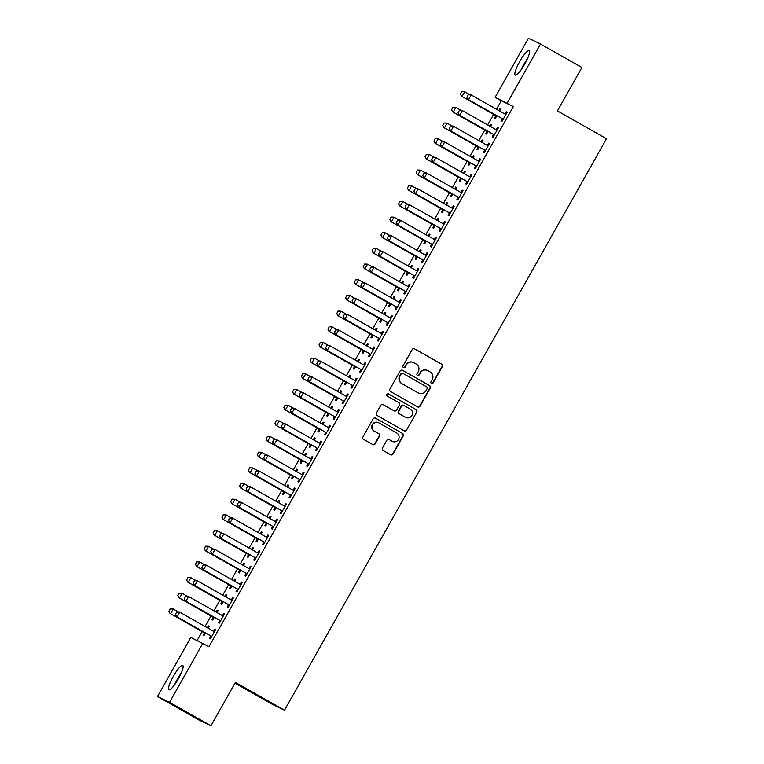 <?xml version="1.0" encoding="UTF-8"?>
<svg xmlns="http://www.w3.org/2000/svg" width="764" height="764" viewBox="0 0 764 764"><rect width="100%" height="100%" fill="white"/><g stroke="black" fill="none" stroke-linecap="round" stroke-linejoin="round"><path stroke-width="1.15" d="M431.45 383.413A1.232 1.213 115.8 0 0 433.112 382.936L442.327 366.596A1.767 1.729 115.8 0 0 441.688 364.199L414.594 348.842A1.767 1.729 115.8 0 0 412.226 349.52L403.01 365.87A1.232 1.213 115.8 0 0 403.526 367.579A1.232 1.213 115.8 0 0 405.121 367.064L406.314 364.953A5.654 5.539 115.8 0 1 413.907 362.757L416.16 364.036A5.654 5.539 115.8 0 1 418.204 371.696L417.01 373.806A1.232 1.213 115.8 0 0 417.526 375.516A1.232 1.213 115.8 0 0 419.121 375L420.305 372.889A5.654 5.539 115.8 0 1 427.897 370.693L430.161 371.972A5.654 5.539 115.8 0 1 432.195 379.632L431.011 381.742A1.232 1.213 115.8 0 0 431.45 383.413M431.364 383.366A1.232 1.213 115.8 0 0 432.787 382.783L442.003 366.433A1.767 1.729 115.8 0 0 441.363 364.046L414.336 348.718M403.373 367.494A1.232 1.213 115.8 0 0 404.796 366.911L406.314 364.953M417.373 375.43A1.232 1.213 115.8 0 0 418.787 374.847L420.305 372.889M173.266 676.407A14.038 2.817 119.6 0 1 182.73 665.425A14.038 2.817 119.6 0 1 178.346 678.852A14.038 2.817 119.6 0 1 168.882 689.835A14.038 2.817 119.6 0 1 173.266 676.407M519.654 61.674A14.038 2.817 119.6 0 1 529.108 50.691A14.038 2.817 119.6 0 1 524.734 64.128A14.038 2.817 119.6 0 1 515.27 75.101A14.038 2.817 119.6 0 1 519.654 61.674M382.43 448.038A1.767 1.729 115.8 0 0 383.07 450.435L390.671 454.742A1.767 1.729 115.8 0 0 393.04 454.055L403.268 435.9A1.767 1.729 115.8 0 0 402.628 433.513L375.544 418.147A1.767 1.729 115.8 0 0 373.166 418.834L362.938 436.989A1.767 1.729 115.8 0 0 363.578 439.376L372.756 444.581A1.767 1.729 115.8 0 0 375.134 443.903L379.507 436.129A1.767 1.729 115.8 0 0 378.868 433.742L374.322 431.154A4.727 4.632 115.8 0 1 372.536 424.889A4.727 4.632 115.8 0 1 378.954 422.931L396.793 433.035A4.727 4.632 115.8 0 1 398.569 439.3A4.727 4.632 115.8 0 1 392.152 441.267L389.182 439.587A1.767 1.729 115.8 0 0 386.813 440.274L382.43 448.038M202.852 643.24L169.56 702.326L157.499 696.51L190.799 637.415L208.983 646.716L513.332 106.588L495.139 97.295L528.44 38.2L540.492 44.026L507.2 103.111M540.492 44.026L581.891 67.49L557.433 110.914L606.501 138.733L284.485 710.205L235.417 682.386L210.959 725.8L169.56 702.326M417.631 406.897A1.767 1.729 115.8 0 0 419.999 406.209L430.227 388.055A1.767 1.729 115.8 0 0 429.597 385.658L402.504 370.301A1.767 1.729 115.8 0 0 400.126 370.989L389.898 389.143A1.767 1.729 115.8 0 0 390.538 391.531L417.631 406.897M416.752 411.977L406.524 430.132A1.767 1.729 115.8 0 1 404.146 430.82L377.063 415.454A1.767 1.729 115.8 0 1 376.423 413.066L380.797 405.292A1.767 1.729 115.8 0 1 383.175 404.614L394.157 410.841A1.767 1.729 115.8 0 0 396.526 410.153L399.429 404.996A1.767 1.729 115.8 0 0 398.798 402.609L387.358 396.124A1.232 1.213 115.8 0 1 386.89 394.482A1.232 1.213 115.8 0 1 388.57 393.966L416.113 409.59A1.767 1.729 115.8 0 1 416.752 411.977L406.524 430.132M234.987 683.15L272.433 704.379L284.485 710.205M219.688 620.549L218.437 622.765L219.258 623.157L224.549 613.759L223.737 613.358L222.496 615.555M216.947 612.556L218.036 610.608L217.224 610.216L216.155 612.107M213.175 617.408L211.924 619.623L212.736 620.015L214.273 617.293M237.346 589.206L236.105 591.422L236.916 591.813L242.217 582.407L241.405 582.015L240.163 584.212M234.605 581.203L235.704 579.265L234.882 578.864L233.822 580.755M230.833 586.055L229.592 588.27L230.403 588.662L231.931 585.94M255.014 557.854L253.763 560.069L254.584 560.461L259.884 551.064L259.063 550.663L257.831 552.859M252.273 549.86L253.362 547.912L252.55 547.521L251.48 549.411M248.501 554.712L247.249 556.927L248.061 557.319L249.599 554.597M272.681 526.511L271.43 528.726L272.242 529.118L277.542 519.711L276.73 519.319L275.489 521.516M269.931 518.508L271.029 516.569L270.217 516.168L269.148 518.059M266.159 523.359L264.917 525.575L265.729 525.966L267.266 523.244M290.339 495.158L289.098 497.374L289.909 497.765L295.21 488.368L294.398 487.967L293.156 490.163M287.598 487.165L288.697 485.216L287.875 484.825L286.815 486.716M283.826 492.016L282.575 494.232L283.396 494.623L284.924 491.901M308.007 463.815L306.756 466.03L307.577 466.422L312.868 457.015L312.056 456.624L310.814 458.82M305.256 455.812L306.354 453.873L305.543 453.472L304.473 455.363M301.484 460.663L300.242 462.879L301.054 463.271L302.592 460.549M325.665 432.462L324.423 434.678L325.235 435.069L330.535 425.672L329.723 425.271L328.482 427.468M322.924 424.469L324.022 422.521L323.201 422.129L322.141 424.02M319.151 429.32L317.91 431.536L318.722 431.927L320.25 429.206M343.332 401.119L342.081 403.335L342.902 403.726L348.203 394.319L347.381 393.928L346.149 396.124M340.591 393.116L341.68 391.178L340.868 390.776L339.799 392.667M336.819 397.968L335.568 400.183L336.38 400.575L337.917 397.853M361 369.766L359.748 371.982L360.56 372.374L365.861 362.976L365.049 362.575L363.807 364.772M358.249 361.773L359.347 359.825L358.536 359.433L357.466 361.324M354.477 366.624L353.235 368.84L354.047 369.232L355.585 366.51M378.657 338.423L377.416 340.639L378.228 341.031L383.528 331.624L382.716 331.232L381.475 333.429M375.917 330.42L377.015 328.482L376.194 328.081L375.134 329.972M372.144 335.272L370.893 337.487L371.715 337.879L373.243 335.157M396.325 307.071L395.074 309.286L395.895 309.678L401.186 300.271L400.374 299.88L399.133 302.076M393.575 299.068L394.673 297.129L393.861 296.738L392.791 298.628M389.802 303.929L388.561 306.144L389.373 306.536L390.91 303.814M413.983 275.728L412.741 277.943L413.553 278.335L418.853 268.928L418.042 268.536L416.8 270.733M411.242 267.725L412.34 265.786L411.519 265.385L410.459 267.276M407.47 272.576L406.228 274.792L407.04 275.183L408.568 272.462M431.65 244.375L430.399 246.591L431.221 246.982L436.521 237.575L435.7 237.184L434.468 239.38M428.91 236.372L429.998 234.433L429.187 234.042L428.117 235.933M425.137 241.233L423.886 243.449L424.698 243.84L426.236 241.118M449.318 213.032L448.067 215.247L448.879 215.639L454.179 206.232L453.367 205.841L452.126 208.037M446.568 205.029L447.666 203.09L446.854 202.689L445.784 204.58M442.795 209.88L441.554 212.096L442.366 212.487L443.903 209.766M466.976 181.679L465.734 183.895L466.546 184.286L471.846 174.88L471.025 174.488L469.793 176.685M464.235 173.676L465.324 171.738L464.512 171.346L463.452 173.237M460.463 178.537L459.212 180.753L460.033 181.144L461.561 178.423M484.643 150.336L483.392 152.552L484.214 152.943L489.504 143.537L488.693 143.145L487.451 145.341M481.893 142.333L482.991 140.395L482.179 139.993L481.11 141.884M478.121 147.185L476.879 149.4L477.691 149.792L479.229 147.07M502.301 118.983L501.06 121.199L501.872 121.591L507.172 112.184L506.36 111.792L505.119 113.989M499.56 110.981L500.659 109.042L499.837 108.65L498.777 110.541M495.788 115.841L494.547 118.057L495.359 118.449L496.886 115.727M513.332 106.588L501.279 100.772L496.495 109.252M493.592 114.399L487.671 124.924M484.758 130.081L478.837 140.595M475.934 145.752L470.003 156.267M467.1 161.424L461.169 171.948M458.266 177.095L452.336 187.619M449.433 192.776L443.512 203.291M440.599 208.448L434.678 218.962M431.775 224.119L425.844 234.643M422.941 239.791L417.01 250.315M414.107 255.472L408.177 265.987M405.273 271.144L399.352 281.658M396.44 286.815L390.519 297.339M387.615 302.487L381.685 313.011M378.782 318.168L372.851 328.682M369.948 333.839L364.017 344.354M361.114 349.511L355.193 360.035M352.28 365.182L346.359 375.707M343.456 380.864L337.526 391.378M334.622 396.535L328.692 407.05M325.789 412.207L319.858 422.731M316.955 427.878L311.034 438.402M308.121 443.559L302.2 454.074M299.297 459.231L293.366 469.745M290.463 474.902L284.533 485.426M281.629 490.574L275.699 501.098M272.796 506.255L266.875 516.77M263.962 521.927L258.041 532.441M255.138 537.598L249.207 548.122M246.304 553.27L240.373 563.794M237.47 568.951L231.54 579.465M228.637 584.622L222.716 595.137M219.803 600.294L213.882 610.818M210.979 615.965L205.048 626.49M202.145 631.647L197.16 640.49M490.727 126.662L491.825 124.713L491.013 124.322L489.944 126.213M486.954 131.513L485.713 133.729L486.525 134.12L488.062 131.398M493.477 134.665L492.226 136.871L493.038 137.262L498.338 127.865L497.526 127.473L496.285 129.67M473.069 158.005L474.157 156.066L473.346 155.675L472.276 157.565M469.297 162.866L468.046 165.072L468.857 165.473L470.395 162.751M475.81 166.008L474.559 168.223L475.38 168.615L480.68 159.208L479.859 158.816L478.627 161.013M455.401 189.357L456.5 187.409L455.678 187.018L454.618 188.909M451.629 194.209L450.388 196.424L451.199 196.816L452.727 194.094M458.142 197.36L456.901 199.566L457.712 199.958L463.013 190.561L462.201 190.169L460.959 192.366M437.734 220.7L438.832 218.762L438.02 218.37L436.951 220.261M433.962 225.561L432.72 227.767L433.532 228.169L435.069 225.447M440.484 228.703L439.233 230.919L440.054 231.311L445.345 221.904L444.533 221.512L443.292 223.709M420.076 252.053L421.174 250.105L420.353 249.713L419.293 251.604M416.304 256.905L415.053 259.12L415.874 259.512L417.402 256.79M422.817 260.056L421.575 262.262L422.387 262.654L427.687 253.256L426.875 252.865L425.634 255.061M402.408 283.396L403.507 281.458L402.695 281.066L401.625 282.957M398.636 288.257L397.395 290.463L398.206 290.864L399.744 288.143M405.159 291.399L403.908 293.615L404.719 294.006L410.02 284.6L409.208 284.208L407.966 286.404M384.75 314.749L385.839 312.801L385.027 312.409L383.958 314.3M380.978 319.6L379.727 321.816L380.539 322.207L382.076 319.486M387.491 322.752L386.24 324.958L387.061 325.359L392.362 315.952L391.54 315.561L390.308 317.757M367.083 346.092L368.181 344.153L367.36 343.762L366.3 345.653M363.311 350.953L362.069 353.159L362.881 353.56L364.409 350.838M369.824 354.095L368.582 356.31L369.394 356.702L374.694 347.295L373.882 346.904L372.641 349.1M349.415 377.445L350.514 375.496L349.702 375.105L348.632 376.996M345.643 382.296L344.402 384.512L345.213 384.903L346.751 382.181M352.166 385.448L350.915 387.654L351.736 388.055L357.027 378.648L356.215 378.256L354.974 380.453M331.757 408.788L332.856 406.849L332.034 406.458L330.974 408.348M327.985 413.649L326.734 415.855L327.555 416.256L329.083 413.534M334.498 416.791L333.257 419.006L334.069 419.398L339.369 409.991L338.557 409.599L337.316 411.796M314.09 440.14L315.188 438.192L314.376 437.801L313.307 439.692M310.318 444.992L309.076 447.207L309.888 447.599L311.425 444.877M316.84 448.143L315.589 450.349L316.401 450.75L321.701 441.344L320.89 440.952L319.648 443.149M296.432 471.483L297.521 469.545L296.709 469.153L295.639 471.044M292.66 476.344L291.409 478.55L292.22 478.952L293.758 476.23M299.173 479.486L297.922 481.702L298.743 482.094L304.043 472.687L303.222 472.295L301.99 474.492M278.764 502.836L279.863 500.888L279.041 500.496L277.981 502.387M274.992 507.688L273.751 509.903L274.562 510.295L276.091 507.573M281.505 510.839L280.264 513.045L281.076 513.446L286.376 504.039L285.564 503.648L284.323 505.844M261.097 534.179L262.195 532.241L261.383 531.849L260.314 533.74M257.334 539.04L256.083 541.246L256.895 541.647L258.433 538.926M263.847 542.182L262.596 544.398L263.418 544.789L268.708 535.383L267.897 534.991L266.655 537.188M243.439 565.532L244.537 563.584L243.716 563.192L242.656 565.083M239.667 570.383L238.416 572.599L239.237 572.99L240.765 570.269M246.18 573.535L244.938 575.741L245.75 576.142L251.05 566.735L250.239 566.344L248.997 568.54M225.772 596.875L226.87 594.936L226.058 594.545L224.988 596.436M221.999 601.736L220.758 603.942L221.57 604.343L223.107 601.621M228.522 604.878L227.271 607.094L228.083 607.485L233.383 598.078L232.571 597.687L231.33 599.883M208.114 628.228L209.202 626.279L208.391 625.888L207.321 627.779M204.341 633.079L203.09 635.295L203.902 635.686L205.44 632.964M210.854 636.231L209.603 638.437L210.425 638.838L215.725 629.431L214.904 629.039L213.672 631.236M210.959 725.8L198.907 719.974L157.499 696.51M501.279 100.772L495.139 97.295M499.837 108.65L500.63 109.09M506.36 111.792L507.143 112.241M491.013 124.322L491.796 124.771M497.526 127.473L498.309 127.913M482.179 139.993L482.963 140.442M488.693 143.145L489.476 143.584M473.346 155.675L474.129 156.114M479.859 158.816L480.651 159.265M464.512 171.346L465.295 171.785M471.025 174.488L471.818 174.937M455.678 187.018L456.471 187.466M462.201 190.169L462.984 190.608M446.854 202.689L447.637 203.138M453.367 205.841L454.15 206.28M438.02 218.37L438.803 218.81M444.533 221.512L445.317 221.961M429.187 234.042L429.97 234.481M435.7 237.184L436.492 237.633M420.353 249.713L421.136 250.162M426.875 252.865L427.659 253.304M411.519 265.385L412.312 265.834M418.042 268.536L418.825 268.976M402.695 281.066L403.478 281.505M409.208 284.208L409.991 284.657M393.861 296.738L394.644 297.177M400.374 299.88L401.157 300.328M385.027 312.409L385.81 312.858M391.54 315.561L392.333 316M376.194 328.081L376.977 328.53M382.716 331.232L383.499 331.671M367.36 343.762L368.152 344.201M373.882 346.904L374.666 347.353M358.536 359.433L359.319 359.873M365.049 362.575L365.832 363.024M349.702 375.105L350.485 375.554M356.215 378.256L356.998 378.696M340.868 390.776L341.651 391.225M347.381 393.928L348.174 394.367M332.034 406.458L332.817 406.897M338.557 409.599L339.34 410.048M323.201 422.129L323.993 422.568M329.723 425.271L330.506 425.72M314.376 437.801L315.16 438.249M320.89 440.952L321.673 441.391M305.543 453.472L306.326 453.921M312.056 456.624L312.839 457.063M296.709 469.153L297.492 469.593M303.222 472.295L304.015 472.744M287.875 484.825L288.658 485.264M294.398 487.967L295.181 488.416M279.041 500.496L279.834 500.945M285.564 503.648L286.347 504.087M270.217 516.168L271 516.617M276.73 519.319L277.513 519.759M261.383 531.849L262.167 532.288M267.897 534.991L268.68 535.44M252.55 547.521L253.333 547.96M259.063 550.663L259.856 551.111M243.716 563.192L244.499 563.641M250.239 566.344L251.022 566.783M234.882 578.864L235.675 579.313M241.405 582.015L242.188 582.454M226.058 594.545L226.841 594.984M232.571 597.687L233.354 598.136M217.224 610.216L218.007 610.665M223.737 613.358L224.52 613.807M208.391 625.888L209.174 626.337M214.904 629.039L215.696 629.479M427.582 370.53L427.257 370.368A5.654 5.539 115.8 0 0 419.98 372.727M413.582 362.594L413.257 362.432A5.654 5.539 115.8 0 0 405.99 364.791M417.564 406.859A1.767 1.729 115.8 0 0 419.675 406.047L429.903 387.892A1.767 1.729 115.8 0 0 429.263 385.505L402.246 370.187M427.171 388.551A1.232 1.213 115.8 0 0 426.723 386.88L402.943 373.395A1.232 1.213 115.8 0 0 401.281 373.873L400.03 376.108A5.654 5.539 115.8 0 0 402.065 383.757L418.328 392.973A5.654 5.539 115.8 0 0 425.911 390.786L427.171 388.551M402.618 373.233A1.232 1.213 115.8 0 0 400.957 373.72L401.281 373.873M417.994 392.82L418.328 392.973A5.654 5.539 115.8 0 1 417.994 392.82L401.74 383.604A5.654 5.539 115.8 0 1 399.696 375.945L400.957 373.72M404.08 430.781A1.767 1.729 115.8 0 0 406.2 429.97M382.907 404.49L393.832 410.679A1.767 1.729 115.8 0 0 394.033 410.784M388.351 393.871L416.113 409.59M405.56 417.306A4.727 4.632 115.8 0 0 411.977 415.339A4.727 4.632 115.8 0 0 410.192 409.074L403.908 405.512A1.767 1.729 115.8 0 0 401.539 406.2L398.636 411.347A1.767 1.729 115.8 0 0 399.276 413.744L405.235 417.144A4.727 4.632 115.8 0 0 405.493 417.287L405.827 417.44M403.583 405.35A1.767 1.729 115.8 0 0 401.215 406.037L401.539 406.2M405.235 417.144L398.951 413.582A1.767 1.729 115.8 0 1 398.311 411.194L401.215 406.037M416.428 411.825A1.767 1.729 115.8 0 0 415.788 409.428M392.419 441.411L392.094 441.248A4.727 4.632 115.8 0 1 391.827 441.114L388.924 439.462M378.696 422.788L378.361 422.635A4.727 4.632 115.8 0 0 372.211 424.736A4.727 4.632 115.8 0 0 373.988 431.001L374.322 431.154M372.689 444.543A1.767 1.729 115.8 0 0 374.809 443.741L379.183 435.977A1.767 1.729 115.8 0 0 378.543 433.58L373.988 431.001M390.605 454.704A1.767 1.729 115.8 0 0 392.715 453.902L402.943 435.747A1.767 1.729 115.8 0 0 402.303 433.35L375.286 418.032M461.685 91.642L460.463 94.039L461.685 91.642L464.684 91.756L462.039 96.465L495.769 115.584A1.795 1.767 -64.2 0 1 496.189 115.927L496.552 116.319M460.463 94.039L461.446 96.178L495.187 115.307A1.795 1.767 -64.2 0 1 495.607 115.641L496.428 116.539M469.831 94.679L464.684 91.756L461.79 91.69M460.367 93.991L461.446 96.178M504.698 113.903A1.795 1.767 115.8 0 0 504.851 113.941L506.045 114.18M468.208 94.784L466.88 97.133L468.208 94.784L470.614 94.621L504.937 114.037A1.795 1.767 115.8 0 0 505.443 114.218L505.969 114.333M503.075 119.47L502.712 119.069A1.795 1.767 115.8 0 0 502.282 118.735L467.969 99.33L466.88 97.133M502.951 119.69L502.12 118.792A1.795 1.767 115.8 0 0 501.7 118.449L467.969 99.33M468.303 94.831L471.207 94.908L468.552 99.606L466.976 97.181M452.861 107.313L451.629 109.71L452.861 107.313L455.85 107.438L453.205 112.136L486.935 131.265A1.795 1.767 -64.2 0 1 487.365 131.599L487.718 131.991M451.629 109.71L452.622 111.85L486.353 130.978A1.795 1.767 -64.2 0 1 486.773 131.312L487.594 132.22M460.998 110.35L455.85 107.438L452.957 107.361M451.534 109.663L452.622 111.85M444.027 122.985L442.795 125.382L444.027 122.985L447.026 123.109L444.371 127.808L478.111 146.936A1.795 1.767 -64.2 0 1 478.531 147.271L478.894 147.672M442.795 125.382L443.788 127.531L477.519 146.65A1.795 1.767 -64.2 0 1 477.939 146.994L478.77 147.891M452.164 126.022L447.026 123.109L444.123 123.033M442.7 125.334L443.788 127.531M495.874 129.574A1.795 1.767 115.8 0 0 496.027 129.613L497.221 129.861M459.374 110.465L458.047 112.814L459.374 110.465L461.781 110.293L496.103 129.708A1.795 1.767 115.8 0 0 496.61 129.899L497.135 130.004M494.241 135.142L493.878 134.741A1.795 1.767 115.8 0 0 493.458 134.407L459.135 115.001L458.047 112.814M494.117 135.362L493.286 134.464A1.795 1.767 115.8 0 0 492.866 134.13L459.135 115.001M459.47 110.503L462.373 110.579L459.718 115.278L458.142 112.862M487.04 145.246A1.795 1.767 115.8 0 0 487.193 145.284L488.387 145.532M450.54 126.136L449.213 128.486L450.54 126.136L452.957 125.974L487.27 145.38A1.795 1.767 115.8 0 0 487.776 145.571L488.301 145.676M485.407 150.814L485.044 150.422A1.795 1.767 115.8 0 0 484.624 150.078L450.302 130.673L449.213 128.486M485.283 151.033L484.462 150.136A1.795 1.767 115.8 0 0 484.032 149.801L450.302 130.673M450.636 126.184L453.539 126.251L450.884 130.959L449.318 128.533M522.309 68.101A12.148 2.435 119.6 0 1 526.721 60.327M527.637 58.322A13.943 2.798 -60.4 0 0 521.058 69.916M175.921 682.835A12.148 2.435 119.6 0 1 180.333 675.061M181.249 673.055A13.943 2.798 -60.4 0 0 174.669 684.649M435.193 138.666L433.962 141.063L435.193 138.666L438.192 138.781L435.537 143.479L469.277 162.608A1.795 1.767 -64.2 0 1 469.698 162.952L470.061 163.343M433.962 141.063L434.955 143.202L468.685 162.331A1.795 1.767 -64.2 0 1 469.115 162.665L469.936 163.563M443.33 141.693L438.192 138.781L435.289 138.714M433.866 141.015L434.955 143.202M426.36 154.338L425.137 156.735L426.36 154.338L429.358 154.452L426.713 159.16L460.444 178.279A1.795 1.767 -64.2 0 1 460.864 178.623L461.227 179.015M425.137 156.735L426.121 158.874L459.861 178.002A1.795 1.767 -64.2 0 1 460.281 178.337L461.103 179.234M434.506 157.374L429.358 154.452L426.455 154.385M425.032 156.687L426.121 158.874M478.207 160.927A1.795 1.767 115.8 0 0 478.359 160.965L479.553 161.204M441.707 141.808L440.389 144.157L441.707 141.808L444.123 141.646L478.436 161.051A1.795 1.767 115.8 0 0 478.942 161.242L479.467 161.347M476.574 166.485L476.211 166.094A1.795 1.767 115.8 0 0 475.791 165.759L441.468 146.344L440.389 144.157M476.449 166.705L475.628 165.807A1.795 1.767 115.8 0 0 475.208 165.473L441.468 146.344M441.802 141.856L444.705 141.932L442.06 146.631L440.484 144.205M469.373 176.599A1.795 1.767 115.8 0 0 469.526 176.637L470.719 176.876M432.873 157.48L431.555 159.829L432.873 157.48L435.289 157.317L469.612 176.732A1.795 1.767 115.8 0 0 470.118 176.914L470.634 177.028M467.74 182.166L467.387 181.765A1.795 1.767 115.8 0 0 466.957 181.431L432.634 162.025L431.555 159.829M467.616 182.386L466.794 181.488A1.795 1.767 115.8 0 0 466.374 181.144L432.634 162.025M432.978 157.527L435.872 157.604L433.226 162.302L431.65 159.877M417.526 170.009L416.304 172.406L417.526 170.009L420.525 170.133L417.879 174.832L451.61 193.96A1.795 1.767 -64.2 0 1 452.03 194.295L452.393 194.686M416.304 172.406L417.287 174.545L451.027 193.674A1.795 1.767 -64.2 0 1 451.448 194.008L452.269 194.915M425.672 173.046L420.525 170.133L417.631 170.057M416.208 172.358L417.287 174.545M460.539 192.27A1.795 1.767 115.8 0 0 460.692 192.308L461.886 192.557M424.049 173.161L422.721 175.51L424.049 173.161L426.455 172.989L460.778 192.404A1.795 1.767 115.8 0 0 461.284 192.595L461.809 192.7M458.916 197.838L458.553 197.437A1.795 1.767 115.8 0 0 458.123 197.102L423.81 177.697L422.721 175.51M458.792 198.057L457.961 197.16A1.795 1.767 115.8 0 0 457.541 196.825L423.81 177.697M424.144 173.199L427.047 173.275L424.392 177.974L422.817 175.558M408.702 185.681L407.47 188.078L408.702 185.681L411.691 185.805L409.046 190.503L442.776 209.632A1.795 1.767 -64.2 0 1 443.206 209.966L443.559 210.367M407.47 188.078L408.463 190.226L442.194 209.346A1.795 1.767 -64.2 0 1 442.614 209.689L443.435 210.587M416.838 188.718L411.691 185.805L408.797 185.728M407.374 188.04L408.463 190.226M451.715 207.942A1.795 1.767 115.8 0 0 451.868 207.98L453.062 208.228M415.215 188.832L413.887 191.181L415.215 188.832L417.621 188.67L451.944 208.075A1.795 1.767 115.8 0 0 452.45 208.266L452.976 208.371M450.082 213.509L449.719 213.118A1.795 1.767 115.8 0 0 449.299 212.774L414.976 193.368L413.887 191.181M449.958 213.729L449.127 212.831A1.795 1.767 115.8 0 0 448.707 212.497L414.976 193.368M415.31 188.88L418.214 188.947L415.559 193.655L413.983 191.229M399.868 201.362L398.636 203.759L399.868 201.362L402.867 201.476L400.212 206.175L433.952 225.304A1.795 1.767 -64.2 0 1 434.372 225.647L434.735 226.039M398.636 203.759L399.629 205.898L433.36 225.027A1.795 1.767 -64.2 0 1 433.78 225.361L434.611 226.259M408.005 204.399L402.867 201.476L399.964 201.41M398.541 203.711L399.629 205.898M391.034 217.033L389.802 219.43L391.034 217.033L394.033 217.148L391.378 221.856L425.118 240.975A1.795 1.767 -64.2 0 1 425.538 241.319L425.901 241.71M389.802 219.43L390.796 221.57L424.526 240.698A1.795 1.767 -64.2 0 1 424.956 241.032L425.777 241.93M399.171 220.07L394.033 217.148L391.13 217.081M389.707 219.383L390.796 221.57M382.201 232.705L380.978 235.102L382.201 232.705L385.199 232.829L382.554 237.528L416.284 256.656A1.795 1.767 -64.2 0 1 416.705 256.99L417.068 257.382M380.978 235.102L381.962 237.241L415.702 256.37A1.795 1.767 -64.2 0 1 416.122 256.704L416.943 257.611M390.347 235.742L385.199 232.829L382.296 232.753M380.873 235.054L381.962 237.241M373.367 248.376L372.144 250.773L373.367 248.376L376.365 248.501L373.72 253.199L407.451 272.328A1.795 1.767 -64.2 0 1 407.871 272.662L408.234 273.063M372.144 250.773L373.128 252.922L406.868 272.041A1.795 1.767 -64.2 0 1 407.288 272.385L408.11 273.283M381.513 251.413L376.365 248.501L373.472 248.424M372.049 250.735L373.128 252.922M364.543 264.058L363.311 266.455L364.543 264.058L367.532 264.172L364.886 268.871L398.617 287.999A1.795 1.767 -64.2 0 1 399.047 288.343L399.4 288.735M363.311 266.455L364.304 268.594L398.034 287.722A1.795 1.767 -64.2 0 1 398.455 288.057L399.276 288.954M372.679 267.094L367.532 264.172L364.638 264.105M363.215 266.407L364.304 268.594M355.709 279.729L354.477 282.126L355.709 279.729L358.708 279.844L356.053 284.552L389.793 303.671A1.795 1.767 -64.2 0 1 390.213 304.015L390.576 304.406M354.477 282.126L355.47 284.265L389.201 303.394A1.795 1.767 -64.2 0 1 389.621 303.728L390.452 304.626M363.845 282.766L358.708 279.844L355.804 279.777M354.381 282.078L355.47 284.265M346.875 295.401L345.643 297.798L346.875 295.401L349.874 295.525L347.219 300.223L380.959 319.352A1.795 1.767 -64.2 0 1 381.379 319.686L381.742 320.078M345.643 297.798L346.636 299.937L380.367 319.065A1.795 1.767 -64.2 0 1 380.797 319.4L381.618 320.307M355.012 298.438L349.874 295.525L346.971 295.448M345.548 297.75L346.636 299.937M338.041 311.072L336.819 313.469L338.041 311.072L341.04 311.196L338.395 315.895L372.125 335.024A1.795 1.767 -64.2 0 1 372.546 335.358L372.908 335.759M336.819 313.469L337.803 315.618L371.543 334.737A1.795 1.767 -64.2 0 1 371.963 335.081L372.784 335.979M346.188 314.109L341.04 311.196L338.137 311.12M336.714 313.431L337.803 315.618M329.208 326.753L327.985 329.15L329.208 326.753L332.206 326.868L329.561 331.576L363.292 350.695A1.795 1.767 -64.2 0 1 363.712 351.039L364.075 351.43M327.985 329.15L328.969 331.289L362.709 350.418A1.795 1.767 -64.2 0 1 363.129 350.752L363.951 351.65M337.354 329.79L332.206 326.868L329.313 326.801M327.89 329.103L328.969 331.289M320.383 342.425L319.151 344.822L320.383 342.425L323.373 342.539L320.727 347.248L354.458 366.367A1.795 1.767 -64.2 0 1 354.888 366.71L355.241 367.102M319.151 344.822L320.145 346.961L353.875 366.09A1.795 1.767 -64.2 0 1 354.295 366.424L355.117 367.322M328.52 345.462L323.373 342.539L320.479 342.473M319.056 344.774L320.145 346.961M311.55 358.096L310.318 360.493L311.55 358.096L314.548 358.221L311.893 362.919L345.634 382.048A1.795 1.767 -64.2 0 1 346.054 382.382L346.417 382.774M310.318 360.493L311.311 362.633L345.041 381.761A1.795 1.767 -64.2 0 1 345.462 382.096L346.293 383.003M319.686 361.133L314.548 358.221L311.645 358.144M310.222 360.446L311.311 362.633M302.716 373.768L301.484 376.165L302.716 373.768L305.715 373.892L303.06 378.591L336.8 397.719A1.795 1.767 -64.2 0 1 337.22 398.054L337.583 398.455M301.484 376.165L302.477 378.314L336.208 397.433A1.795 1.767 -64.2 0 1 336.637 397.777L337.459 398.674M310.862 376.805L305.715 373.892L302.811 373.816M301.388 376.127L302.477 378.314M293.882 389.449L292.66 391.846L293.882 389.449L296.881 389.564L294.236 394.272L327.966 413.391A1.795 1.767 -64.2 0 1 328.386 413.735L328.749 414.126M292.66 391.846L293.643 393.985L327.384 413.114A1.795 1.767 -64.2 0 1 327.804 413.448L328.625 414.346M302.028 392.486L296.881 389.564L293.978 389.497M292.555 391.798L293.643 393.985M285.048 405.121L283.826 407.518L285.048 405.121L288.047 405.235L285.402 409.943L319.132 429.072A1.795 1.767 -64.2 0 1 319.553 429.406L319.915 429.798M283.826 407.518L284.81 409.657L318.55 428.785A1.795 1.767 -64.2 0 1 318.97 429.12L319.791 430.017M293.195 408.157L288.047 405.235L285.153 405.168M283.731 407.47L284.81 409.657M276.224 420.792L274.992 423.189L276.224 420.792L279.213 420.916L276.568 425.615L310.299 444.743A1.795 1.767 -64.2 0 1 310.728 445.078L311.091 445.469M274.992 423.189L275.985 425.328L309.716 444.457A1.795 1.767 -64.2 0 1 310.136 444.791L310.958 445.698M284.361 423.829L279.213 420.916L276.32 420.84M274.897 423.141L275.985 425.328M267.39 436.464L266.159 438.861L267.39 436.464L270.389 436.588L267.734 441.286L301.474 460.415A1.795 1.767 -64.2 0 1 301.895 460.749L302.257 461.15M266.159 438.861L267.152 441.009L300.882 460.129A1.795 1.767 -64.2 0 1 301.303 460.472L302.133 461.37M275.527 439.501L270.389 436.588L267.486 436.511M266.063 438.822L267.152 441.009M258.557 452.145L257.325 454.542L258.557 452.145L261.555 452.259L258.901 456.967L292.641 476.087A1.795 1.767 -64.2 0 1 293.061 476.43L293.424 476.822M257.325 454.542L258.318 456.681L292.049 475.81A1.795 1.767 -64.2 0 1 292.478 476.144L293.3 477.042M266.703 455.182L261.555 452.259L258.652 452.192M257.229 454.494L258.318 456.681M249.723 467.816L248.501 470.213L249.723 467.816L252.722 467.931L250.076 472.639L283.807 491.768A1.795 1.767 -64.2 0 1 284.227 492.102L284.59 492.494M248.501 470.213L249.484 472.353L283.224 491.481A1.795 1.767 -64.2 0 1 283.645 491.815L284.466 492.713M257.869 470.853L252.722 467.931L249.818 467.864M248.395 470.166L249.484 472.353M240.889 483.488L239.667 485.885L240.889 483.488L243.888 483.612L241.243 488.311L274.973 507.439A1.795 1.767 -64.2 0 1 275.393 507.774L275.756 508.165M239.667 485.885L240.65 488.024L274.391 507.153A1.795 1.767 -64.2 0 1 274.811 507.487L275.632 508.394M249.035 486.525L243.888 483.612L240.994 483.536M239.571 485.837L240.65 488.024M232.065 499.159L230.833 501.556L232.065 499.159L235.054 499.284L232.409 503.982L266.139 523.111A1.795 1.767 -64.2 0 1 266.569 523.445L266.932 523.846M230.833 501.556L231.826 503.705L265.557 522.824A1.795 1.767 -64.2 0 1 265.977 523.168L266.798 524.066M240.202 502.196L235.054 499.284L232.16 499.207M230.738 501.518L231.826 503.705M223.231 514.841L221.999 517.238L223.231 514.841L226.23 514.955L223.575 519.663L257.315 538.782A1.795 1.767 -64.2 0 1 257.735 539.126L258.098 539.518M221.999 517.238L222.992 519.377L256.723 538.505A1.795 1.767 -64.2 0 1 257.143 538.84L257.974 539.737M231.368 517.877L226.23 514.955L223.327 514.888M221.904 517.19L222.992 519.377M442.881 223.623A1.795 1.767 115.8 0 0 443.034 223.661L444.228 223.9M406.381 204.504L405.054 206.853L406.381 204.504L408.797 204.341L443.11 223.747A1.795 1.767 115.8 0 0 443.617 223.938L444.142 224.043M441.248 229.181L440.885 228.789A1.795 1.767 115.8 0 0 440.465 228.455L406.142 209.04L405.054 206.853M441.124 229.41L440.303 228.503A1.795 1.767 115.8 0 0 439.873 228.169L406.142 209.04M406.477 204.551L409.38 204.628L406.725 209.326L405.159 206.901M434.047 239.294A1.795 1.767 115.8 0 0 434.2 239.333L435.394 239.571M397.547 220.175L396.229 222.525L397.547 220.175L399.964 220.013L434.277 239.428A1.795 1.767 115.8 0 0 434.783 239.609L435.308 239.724M432.414 244.862L432.052 244.461A1.795 1.767 115.8 0 0 431.631 244.127L397.309 224.721L396.229 222.525M432.29 245.082L431.469 244.184A1.795 1.767 115.8 0 0 431.049 243.84L397.309 224.721M397.643 220.223L400.546 220.299L397.901 224.998L396.325 222.572M425.214 254.966A1.795 1.767 115.8 0 0 425.367 255.004L426.56 255.252M388.714 235.856L387.396 238.206L388.714 235.856L391.13 235.684L425.452 255.1A1.795 1.767 115.8 0 0 425.959 255.291L426.474 255.396M423.581 260.534L423.227 260.142A1.795 1.767 115.8 0 0 422.798 259.798L388.475 240.393L387.396 238.206M423.457 260.753L422.635 259.856A1.795 1.767 115.8 0 0 422.215 259.521L388.475 240.393M388.819 235.895L391.712 235.971L389.067 240.67L387.491 238.253M416.38 270.637A1.795 1.767 115.8 0 0 416.533 270.676L417.727 270.924M379.889 251.528L378.562 253.877L379.889 251.528L382.296 251.366L416.619 270.771A1.795 1.767 115.8 0 0 417.125 270.962L417.65 271.067M414.757 276.205L414.394 275.814A1.795 1.767 115.8 0 0 413.964 275.47L379.651 256.064L378.562 253.877M414.632 276.425L413.801 275.527A1.795 1.767 115.8 0 0 413.381 275.193L379.651 256.064M379.985 251.576L382.888 251.642L380.233 256.351L378.657 253.925M407.556 286.319A1.795 1.767 115.8 0 0 407.709 286.357L408.902 286.596M371.056 267.199L369.728 269.549L371.056 267.199L373.462 267.037L407.785 286.443A1.795 1.767 115.8 0 0 408.291 286.634L408.816 286.739M405.923 291.877L405.56 291.485A1.795 1.767 115.8 0 0 405.14 291.151L370.817 271.736L369.728 269.549M405.799 292.106L404.977 291.199A1.795 1.767 115.8 0 0 404.548 290.864L370.817 271.736M371.151 267.247L374.054 267.324L371.399 272.022L369.824 269.596M398.722 301.99A1.795 1.767 115.8 0 0 398.875 302.028L400.069 302.267M362.222 282.871L360.894 285.22L362.222 282.871L364.638 282.709L398.951 302.124A1.795 1.767 115.8 0 0 399.457 302.305L399.983 302.42M397.089 307.558L396.726 307.157A1.795 1.767 115.8 0 0 396.306 306.822L361.983 287.417L360.894 285.22M396.965 307.777L396.144 306.88A1.795 1.767 115.8 0 0 395.714 306.536L361.983 287.417M362.317 282.919L365.221 282.995L362.575 287.694L361 285.268M389.888 317.662A1.795 1.767 115.8 0 0 390.041 317.7L391.235 317.948M353.388 298.552L352.07 300.901L353.388 298.552L355.804 298.38L390.118 317.795A1.795 1.767 115.8 0 0 390.624 317.986L391.149 318.091M388.255 323.229L387.892 322.838A1.795 1.767 115.8 0 0 387.472 322.494L353.149 303.088L352.07 300.901M388.131 323.449L387.31 322.551A1.795 1.767 115.8 0 0 386.89 322.217L353.149 303.088M353.484 298.59L356.387 298.667L353.742 303.365L352.166 300.949M381.055 333.333A1.795 1.767 115.8 0 0 381.207 333.371L382.401 333.62M344.554 314.224L343.237 316.573L344.554 314.224L346.971 314.061L381.293 333.467A1.795 1.767 115.8 0 0 381.799 333.658L382.315 333.763M379.421 338.901L379.068 338.509A1.795 1.767 115.8 0 0 378.638 338.166L344.325 318.76L343.237 316.573M379.297 339.12L378.476 338.223A1.795 1.767 115.8 0 0 378.056 337.889L344.325 318.76M344.659 314.271L347.553 314.338L344.908 319.046L343.332 316.621M372.23 349.014A1.795 1.767 115.8 0 0 372.374 349.053L373.567 349.291M335.73 329.895L334.403 332.244L335.73 329.895L338.137 329.733L372.46 349.138A1.795 1.767 115.8 0 0 372.966 349.329L373.491 349.434M370.597 354.572L370.234 354.181A1.795 1.767 115.8 0 0 369.805 353.847L335.491 334.431L334.403 332.244M370.473 354.802L369.642 353.894A1.795 1.767 115.8 0 0 369.222 353.56L335.491 334.431M335.826 329.943L338.729 330.019L336.074 334.718L334.498 332.292M363.397 364.686A1.795 1.767 115.8 0 0 363.549 364.724L364.743 364.963M326.897 345.567L325.569 347.916L326.897 345.567L329.303 345.404L363.626 364.82A1.795 1.767 115.8 0 0 364.132 365.001L364.657 365.116M361.764 370.253L361.401 369.852A1.795 1.767 115.8 0 0 360.98 369.518L326.658 350.113L325.569 347.916M361.639 370.473L360.818 369.575A1.795 1.767 115.8 0 0 360.388 369.232L326.658 350.113M326.992 345.614L329.895 345.691L327.24 350.389L325.665 347.964M354.563 380.357A1.795 1.767 115.8 0 0 354.716 380.396L355.909 380.644M318.063 361.248L316.735 363.597L318.063 361.248L320.479 361.076L354.792 380.491A1.795 1.767 115.8 0 0 355.298 380.682L355.823 380.787M352.93 385.925L352.567 385.533A1.795 1.767 115.8 0 0 352.147 385.19L317.824 365.784L316.735 363.597M352.806 386.145L351.984 385.247A1.795 1.767 115.8 0 0 351.555 384.913L317.824 365.784M318.158 361.286L321.061 361.362L318.416 366.061L316.84 363.645M345.729 396.029A1.795 1.767 115.8 0 0 345.882 396.067L347.076 396.315M309.229 376.919L307.911 379.269L309.229 376.919L311.645 376.757L345.958 396.163A1.795 1.767 115.8 0 0 346.464 396.354L346.99 396.459M344.096 401.597L343.733 401.205A1.795 1.767 115.8 0 0 343.313 400.861L308.99 381.456L307.911 379.269M343.972 401.816L343.151 400.919A1.795 1.767 115.8 0 0 342.73 400.584L308.99 381.456M309.324 376.967L312.228 377.034L309.582 381.742L308.007 379.316M336.895 411.71A1.795 1.767 115.8 0 0 337.048 411.748L338.242 411.987M300.395 392.591L299.077 394.94L300.395 392.591L302.811 392.429L337.134 411.834A1.795 1.767 115.8 0 0 337.64 412.025L338.166 412.13M335.262 417.268L334.909 416.877A1.795 1.767 115.8 0 0 334.479 416.542L300.166 397.127L299.077 394.94M335.138 417.497L334.317 416.59A1.795 1.767 115.8 0 0 333.897 416.256L300.166 397.127M300.5 392.639L303.394 392.715L300.749 397.414L299.173 394.988M328.071 427.382A1.795 1.767 115.8 0 0 328.214 427.42L329.408 427.659M291.571 408.262L290.244 410.612L291.571 408.262L293.978 408.1L328.3 427.515A1.795 1.767 115.8 0 0 328.806 427.697L329.332 427.811M326.438 432.949L326.075 432.548A1.795 1.767 115.8 0 0 325.645 432.214L291.332 412.808L290.244 410.612M326.314 433.169L325.483 432.271A1.795 1.767 115.8 0 0 325.063 431.927L291.332 412.808M291.667 408.31L294.57 408.387L291.915 413.085L290.339 410.66M319.237 443.053A1.795 1.767 115.8 0 0 319.39 443.091L320.584 443.34M282.737 423.944L281.41 426.293L282.737 423.944L285.144 423.772L319.467 443.187A1.795 1.767 115.8 0 0 319.973 443.378L320.498 443.483M317.604 448.621L317.241 448.229A1.795 1.767 115.8 0 0 316.821 447.885L282.499 428.48L281.41 426.293M317.48 448.84L316.659 447.943A1.795 1.767 115.8 0 0 316.229 447.608L282.499 428.48M282.833 423.991L285.736 424.058L283.081 428.757L281.505 426.341M310.404 458.725A1.795 1.767 115.8 0 0 310.556 458.763L311.75 459.011M273.904 439.615L272.576 441.964L273.904 439.615L276.32 439.453L310.633 458.858A1.795 1.767 115.8 0 0 311.139 459.049L311.664 459.154M308.771 464.292L308.408 463.901A1.795 1.767 115.8 0 0 307.988 463.557L273.665 444.151L272.576 441.964M308.646 464.512L307.825 463.614A1.795 1.767 115.8 0 0 307.395 463.28L273.665 444.151M273.999 439.663L276.902 439.73L274.257 444.438L272.681 442.012M301.57 474.406A1.795 1.767 115.8 0 0 301.723 474.444L302.916 474.683M265.07 455.287L263.752 457.636L265.07 455.287L267.486 455.124L301.799 474.53A1.795 1.767 115.8 0 0 302.305 474.721L302.831 474.826M299.937 479.964L299.574 479.572A1.795 1.767 115.8 0 0 299.154 479.238L264.831 459.823L263.752 457.636M299.813 480.193L298.991 479.286A1.795 1.767 115.8 0 0 298.571 478.952L264.831 459.823M265.175 455.334L268.068 455.411L265.423 460.109L263.847 457.684M292.736 490.077A1.795 1.767 115.8 0 0 292.889 490.116L294.083 490.354M256.236 470.958L254.918 473.317L256.236 470.958L258.652 470.796L292.975 490.211A1.795 1.767 115.8 0 0 293.481 490.392L294.006 490.507M291.103 495.645L290.75 495.244A1.795 1.767 115.8 0 0 290.32 494.91L256.007 475.504L254.918 473.317M290.979 495.865L290.158 494.967A1.795 1.767 115.8 0 0 289.737 494.623L256.007 475.504M256.341 471.006L259.235 471.082L256.589 475.781L255.014 473.355M283.912 505.749A1.795 1.767 115.8 0 0 284.055 505.787L285.249 506.035M247.412 486.639L246.084 488.989L247.412 486.639L249.818 486.467L284.141 505.883A1.795 1.767 115.8 0 0 284.647 506.074L285.173 506.179M282.279 511.317L281.916 510.925A1.795 1.767 115.8 0 0 281.486 510.581L247.173 491.176L246.084 488.989M282.155 511.536L281.324 510.639A1.795 1.767 115.8 0 0 280.904 510.304L247.173 491.176M247.507 486.687L250.411 486.754L247.756 491.453L246.18 489.036M275.078 521.42A1.795 1.767 115.8 0 0 275.231 521.459L276.425 521.707M238.578 502.311L237.251 504.66L238.578 502.311L240.985 502.149L275.307 521.554A1.795 1.767 115.8 0 0 275.814 521.745L276.339 521.85M273.445 526.988L273.082 526.597A1.795 1.767 115.8 0 0 272.662 526.253L238.339 506.847L237.251 504.66M273.321 527.208L272.5 526.31A1.795 1.767 115.8 0 0 272.07 525.976L238.339 506.847M238.674 502.359L241.577 502.425L238.922 507.134L237.346 504.708M266.244 537.102A1.795 1.767 115.8 0 0 266.397 537.14L267.591 537.379M229.744 517.982L228.417 520.332L229.744 517.982L232.16 517.82L266.474 537.226A1.795 1.767 115.8 0 0 266.98 537.417L267.505 537.522M264.611 542.66L264.248 542.268A1.795 1.767 115.8 0 0 263.828 541.934L229.506 522.519L228.417 520.332M264.487 542.889L263.666 541.982A1.795 1.767 115.8 0 0 263.236 541.647L229.506 522.519M229.84 518.03L232.743 518.107L230.098 522.805L228.522 520.38M214.397 530.512L213.175 532.909L214.397 530.512L217.396 530.627L214.741 535.335L248.481 554.463A1.795 1.767 -64.2 0 1 248.902 554.798L249.265 555.189M213.175 532.909L214.159 535.048L247.889 554.177A1.795 1.767 -64.2 0 1 248.319 554.511L249.14 555.409M222.544 533.549L217.396 530.627L214.493 530.56M213.07 532.861L214.159 535.048M257.411 552.773A1.795 1.767 115.8 0 0 257.563 552.811L258.757 553.05M220.911 533.654L219.593 536.013L220.911 533.654L223.327 533.492L257.64 552.907A1.795 1.767 115.8 0 0 258.146 553.088L258.671 553.203M255.778 558.341L255.415 557.94A1.795 1.767 115.8 0 0 254.995 557.605L220.672 538.2L219.593 536.013M255.653 558.56L254.832 557.663A1.795 1.767 115.8 0 0 254.412 557.319L220.672 538.2M221.016 533.702L223.909 533.778L221.264 538.477L219.688 536.051M205.564 546.184L204.341 548.581L205.564 546.184L208.562 546.308L205.917 551.006L239.648 570.135A1.795 1.767 -64.2 0 1 240.068 570.469L240.431 570.861M204.341 548.581L205.325 550.72L239.065 569.849A1.795 1.767 -64.2 0 1 239.485 570.183L240.307 571.09M213.71 549.221L208.562 546.308L205.659 546.231M204.236 548.533L205.325 550.72M248.577 568.445A1.795 1.767 115.8 0 0 248.73 568.483L249.923 568.731M212.077 549.335L210.759 551.684L212.077 549.335L214.493 549.163L248.816 568.578A1.795 1.767 115.8 0 0 249.322 568.769L249.847 568.874M246.944 574.012L246.591 573.621A1.795 1.767 115.8 0 0 246.161 573.277L211.848 553.871L210.759 551.684M246.82 574.232L245.998 573.334A1.795 1.767 115.8 0 0 245.578 573L211.848 553.871M212.182 549.383L215.076 549.45L212.43 554.158L210.854 551.732M196.73 561.855L195.508 564.252L196.73 561.855L199.729 561.979L197.083 566.678L230.814 585.807A1.795 1.767 -64.2 0 1 231.234 586.141L231.597 586.542M195.508 564.252L196.491 566.401L230.231 585.52A1.795 1.767 -64.2 0 1 230.652 585.864L231.473 586.762M204.876 564.892L199.729 561.979L196.835 561.903M195.412 564.214L196.491 566.401M239.753 584.116A1.795 1.767 115.8 0 0 239.896 584.154L241.09 584.403M203.253 565.007L201.925 567.356L203.253 565.007L205.659 564.844L239.982 584.25A1.795 1.767 115.8 0 0 240.488 584.441L241.013 584.546M238.12 589.684L237.757 589.292A1.795 1.767 115.8 0 0 237.327 588.948L203.014 569.543L201.925 567.356M237.996 589.904L237.165 589.006A1.795 1.767 115.8 0 0 236.744 588.672L203.014 569.543M203.348 565.054L206.251 565.121L203.596 569.829L202.021 567.404M187.906 577.536L186.674 579.933L187.906 577.536L190.904 577.651L188.25 582.359L221.98 601.478A1.795 1.767 -64.2 0 1 222.41 601.822L222.773 602.213M186.674 579.933L187.667 582.072L221.398 601.201A1.795 1.767 -64.2 0 1 221.818 601.535L222.639 602.433M196.042 580.573L190.904 577.651L188.001 577.584M186.578 579.886L187.667 582.072M230.919 599.797A1.795 1.767 115.8 0 0 231.072 599.836L232.266 600.074M194.419 580.678L193.091 583.028L194.419 580.678L196.825 580.516L231.148 599.921A1.795 1.767 115.8 0 0 231.654 600.112L232.18 600.217M229.286 605.355L228.923 604.964A1.795 1.767 115.8 0 0 228.503 604.63L194.18 585.214L193.091 583.028M229.162 605.585L228.34 604.677A1.795 1.767 115.8 0 0 227.911 604.343L194.18 585.214M194.514 580.726L197.418 580.802L194.763 585.501L193.187 583.075M179.072 593.208L177.84 595.605L179.072 593.208L182.071 593.322L179.416 598.031L213.156 617.159A1.795 1.767 -64.2 0 1 213.576 617.493L213.939 617.885M177.84 595.605L178.833 597.744L212.564 616.873A1.795 1.767 -64.2 0 1 212.984 617.207L213.815 618.105M187.209 596.245L182.071 593.322L179.168 593.256M177.745 595.557L178.833 597.744M222.085 615.469A1.795 1.767 115.8 0 0 222.238 615.507L223.432 615.746M185.585 596.35L184.258 598.709L185.585 596.35L188.001 596.187L222.314 615.603A1.795 1.767 115.8 0 0 222.821 615.784L223.346 615.899M220.452 621.036L220.089 620.635A1.795 1.767 115.8 0 0 219.669 620.301L185.346 600.896L184.258 598.709M220.328 621.256L219.507 620.358A1.795 1.767 115.8 0 0 219.077 620.015L185.346 600.896M185.681 596.397L188.584 596.474L185.938 601.173L184.363 598.747M170.238 608.879L169.016 611.276L170.238 608.879L173.237 609.004L170.582 613.702L204.322 632.831A1.795 1.767 -64.2 0 1 204.742 633.165L205.105 633.557M169.016 611.276L170 613.416L203.73 632.544A1.795 1.767 -64.2 0 1 204.16 632.879L204.981 633.786M178.384 611.916L173.237 609.004L170.334 608.927M168.911 611.229L170 613.416M213.251 631.14A1.795 1.767 115.8 0 0 213.404 631.179L214.598 631.427M176.751 612.031L175.433 614.38L176.751 612.031L179.168 611.859L213.481 631.274A1.795 1.767 115.8 0 0 213.987 631.465L214.512 631.57M211.618 636.708L211.256 636.316A1.795 1.767 115.8 0 0 210.835 635.973L176.513 616.567L175.433 614.38M211.494 636.928L210.673 636.03A1.795 1.767 115.8 0 0 210.253 635.696L176.513 616.567M176.856 612.079L179.75 612.145L177.105 616.854L175.529 614.428M495.607 115.641L496.189 115.927M495.187 115.307L495.769 115.584M505.443 114.218L504.851 113.941M502.282 118.735L501.7 118.449M502.712 119.069L502.12 118.792M486.773 131.312L487.365 131.599M486.353 130.978L486.935 131.265M477.939 146.994L478.531 147.271M477.519 146.65L478.111 146.936M496.61 129.899L496.027 129.613M493.458 134.407L492.866 134.13M493.878 134.741L493.286 134.464M487.776 145.571L487.193 145.284M484.624 150.078L484.032 149.801M485.044 150.422L484.462 150.136M469.115 162.665L469.698 162.952M468.685 162.331L469.277 162.608M460.281 178.337L460.864 178.623M459.861 178.002L460.444 178.279M478.942 161.242L478.359 160.965M475.791 165.759L475.208 165.473M476.211 166.094L475.628 165.807M470.118 176.914L469.526 176.637M466.957 181.431L466.374 181.144M467.387 181.765L466.794 181.488M451.448 194.008L452.03 194.295M451.027 193.674L451.61 193.96M461.284 192.595L460.692 192.308M458.123 197.102L457.541 196.825M458.553 197.437L457.961 197.16M442.614 209.689L443.206 209.966M442.194 209.346L442.776 209.632M452.45 208.266L451.868 207.98M449.299 212.774L448.707 212.497M449.719 213.118L449.127 212.831M433.78 225.361L434.372 225.647M433.36 225.027L433.952 225.304M424.956 241.032L425.538 241.319M424.526 240.698L425.118 240.975M416.122 256.704L416.705 256.99M415.702 256.37L416.284 256.656M407.288 272.385L407.871 272.662M406.868 272.041L407.451 272.328M398.455 288.057L399.047 288.343M398.034 287.722L398.617 287.999M389.621 303.728L390.213 304.015M389.201 303.394L389.793 303.671M380.797 319.4L381.379 319.686M380.367 319.065L380.959 319.352M371.963 335.081L372.546 335.358M371.543 334.737L372.125 335.024M363.129 350.752L363.712 351.039M362.709 350.418L363.292 350.695M354.295 366.424L354.888 366.71M353.875 366.09L354.458 366.367M345.462 382.096L346.054 382.382M345.041 381.761L345.634 382.048M336.637 397.777L337.22 398.054M336.208 397.433L336.8 397.719M327.804 413.448L328.386 413.735M327.384 413.114L327.966 413.391M318.97 429.12L319.553 429.406M318.55 428.785L319.132 429.072M310.136 444.791L310.728 445.078M309.716 444.457L310.299 444.743M301.303 460.472L301.895 460.749M300.882 460.129L301.474 460.415M292.478 476.144L293.061 476.43M292.049 475.81L292.641 476.087M283.645 491.815L284.227 492.102M283.224 491.481L283.807 491.768M274.811 507.487L275.393 507.774M274.391 507.153L274.973 507.439M265.977 523.168L266.569 523.445M265.557 522.824L266.139 523.111M257.143 538.84L257.735 539.126M256.723 538.505L257.315 538.782M443.617 223.938L443.034 223.661M440.465 228.455L439.873 228.169M440.885 228.789L440.303 228.503M434.783 239.609L434.2 239.333M431.631 244.127L431.049 243.84M432.052 244.461L431.469 244.184M425.959 255.291L425.367 255.004M422.798 259.798L422.215 259.521M423.227 260.142L422.635 259.856M417.125 270.962L416.533 270.676M413.964 275.47L413.381 275.193M414.394 275.814L413.801 275.527M408.291 286.634L407.709 286.357M405.14 291.151L404.548 290.864M405.56 291.485L404.977 291.199M399.457 302.305L398.875 302.028M396.306 306.822L395.714 306.536M396.726 307.157L396.144 306.88M390.624 317.986L390.041 317.7M387.472 322.494L386.89 322.217M387.892 322.838L387.31 322.551M381.799 333.658L381.207 333.371M378.638 338.166L378.056 337.889M379.068 338.509L378.476 338.223M372.966 349.329L372.374 349.053M369.805 353.847L369.222 353.56M370.234 354.181L369.642 353.894M364.132 365.001L363.549 364.724M360.98 369.518L360.388 369.232M361.401 369.852L360.818 369.575M355.298 380.682L354.716 380.396M352.147 385.19L351.555 384.913M352.567 385.533L351.984 385.247M346.464 396.354L345.882 396.067M343.313 400.861L342.73 400.584M343.733 401.205L343.151 400.919M337.64 412.025L337.048 411.748M334.479 416.542L333.897 416.256M334.909 416.877L334.317 416.59M328.806 427.697L328.214 427.42M325.645 432.214L325.063 431.927M326.075 432.548L325.483 432.271M319.973 443.378L319.39 443.091M316.821 447.885L316.229 447.608M317.241 448.229L316.659 447.943M311.139 459.049L310.556 458.763M307.988 463.557L307.395 463.28M308.408 463.901L307.825 463.614M302.305 474.721L301.723 474.444M299.154 479.238L298.571 478.952M299.574 479.572L298.991 479.286M293.481 490.392L292.889 490.116M290.32 494.91L289.737 494.623M290.75 495.244L290.158 494.967M284.647 506.074L284.055 505.787M281.486 510.581L280.904 510.304M281.916 510.925L281.324 510.639M275.814 521.745L275.231 521.459M272.662 526.253L272.07 525.976M273.082 526.597L272.5 526.31M266.98 537.417L266.397 537.14M263.828 541.934L263.236 541.647M264.248 542.268L263.666 541.982M248.319 554.511L248.902 554.798M247.889 554.177L248.481 554.463M258.146 553.088L257.563 552.811M254.995 557.605L254.412 557.319M255.415 557.94L254.832 557.663M239.485 570.183L240.068 570.469M239.065 569.849L239.648 570.135M249.322 568.769L248.73 568.483M246.161 573.277L245.578 573M246.591 573.621L245.998 573.334M230.652 585.864L231.234 586.141M230.231 585.52L230.814 585.807M240.488 584.441L239.896 584.154M237.327 588.948L236.744 588.672M237.757 589.292L237.165 589.006M221.818 601.535L222.41 601.822M221.398 601.201L221.98 601.478M231.654 600.112L231.072 599.836M228.503 604.63L227.911 604.343M228.923 604.964L228.34 604.677M212.984 617.207L213.576 617.493M212.564 616.873L213.156 617.159M222.821 615.784L222.238 615.507M219.669 620.301L219.077 620.015M220.089 620.635L219.507 620.358M204.16 632.879L204.742 633.165M203.73 632.544L204.322 632.831M213.987 631.465L213.404 631.179M210.835 635.973L210.253 635.696M211.256 636.316L210.673 636.03"/></g></svg>
